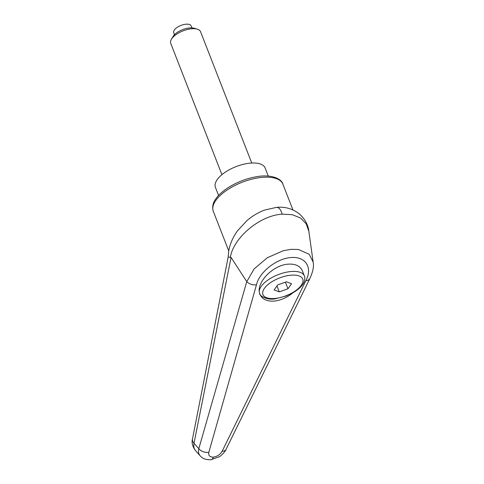 <?xml version="1.0" encoding="UTF-8"?>
<svg xmlns="http://www.w3.org/2000/svg" width="484" height="484" viewBox="0 0 484 484"><rect width="100%" height="100%" fill="white"/><g stroke="black" fill="none" stroke-linecap="round" stroke-linejoin="round"><path stroke-width="0.73" d="M246.804 281.67L246.804 281.664C249.429 284.181 252.654 285.221 256.478 284.786C259.363 272.087 276.431 258.601 290.945 257.536C305.561 256.205 312.93 267.682 305.821 280.726L307.636 280.502L309.621 279.068C312.918 271.947 314.092 266.303 313.142 262.128L309.228 254.275L298.404 249.478L291.193 249.333L283.309 250.718L267.343 257.718L254.13 268.904L246.767 281.615L198.803 448.68A14131.124 10936.518 149.5 0 1 193.999 443.332L231.056 257.434L246.767 281.615M282.148 214.146A10.672 5.33 -94.7 0 0 276.503 207.352L264.367 210.153C257.96 212.603 252.103 216.136 246.792 220.752L237.753 230.523C233.004 236.972 229.973 243.863 228.678 251.208L228.182 257.022L230.348 257.367C233.167 238.443 258.97 215.658 282.148 214.146L292.384 214.708L300.612 218.078L306.203 223.838L308.883 231.412L313.112 261.904M293.026 292.729C287.036 297.624 280.702 300.413 274.023 301.096C266.847 301.508 262.171 299.257 259.999 294.345C255.02 283.666 272.673 264.881 288.373 264.155C295.549 263.75 300.225 266 302.397 270.907L304.339 275.88A24.012 10.648 -21.3 0 0 291.241 271.506A24.012 10.648 -21.3 0 0 261.245 286.31A24.012 10.648 -21.3 0 0 259.291 291.005M195.645 450.743L195.488 450.574C193.921 448.704 193.425 446.296 193.999 443.332A10.672 6.383 -168.7 0 1 192.487 438.964A10.672 6.383 -168.7 0 1 192.487 438.952A10.672 6.383 -168.7 0 1 192.517 438.831M230.348 257.367L231.056 257.434M210.661 459.8L210.758 459.794C211.865 459.661 212.748 458.778 213.414 457.144C209.76 457.108 208.229 455.504 208.828 452.334A8.004 5.185 -164.3 0 1 198.803 448.68C198.125 451.584 198.549 453.95 200.086 455.777L200.43 456.146M309.621 279.068L226.004 449.467A8.004 4.435 -153.8 0 1 222.162 451.233C220.25 454.512 217.334 456.485 213.414 457.144M218.58 195.469L215.422 187.356A26.68 11.828 -21.3 0 1 224.794 172.498A26.68 11.828 -21.3 0 1 250.573 163.114A26.68 11.828 -21.3 0 1 265.129 167.978L268.293 176.085M251.753 163.035L200.539 31.684A16.008 7.097 158.7 0 0 197.309 29.173L194.266 28.266A13.116 5.82 158.7 0 0 189.752 27.927A13.116 5.82 158.7 0 0 173.018 36.548L171.39 39.277A16.008 7.097 158.7 0 0 170.713 43.312L221.926 174.663M197.309 29.173A16.008 7.097 158.7 0 0 191.803 28.768A16.008 7.097 158.7 0 0 171.39 39.277M174.5 34.673L173.726 32.688A9.335 4.138 -21.3 0 1 177.011 27.485A9.335 4.138 -21.3 0 1 186.031 24.2A9.335 4.138 -21.3 0 1 191.126 25.9L191.9 27.884M287.962 288.785L279.268 291.87L274.144 289.922L277.713 284.876L286.407 281.791L291.531 283.739L287.962 288.785L285.378 282.154M279.268 291.87L276.957 285.947M228.732 250.875L213.293 211.284A37.347 16.565 -21.3 0 1 215.858 200.37A37.347 16.565 -21.3 0 1 262.51 177.344A37.347 16.565 -21.3 0 1 282.892 184.15L292.929 209.899M308.889 231.443C308.278 225.181 305.162 219.373 299.542 214.019C292.699 208.737 285.022 206.523 276.503 207.376A10.672 5.33 -94.7 0 0 276.17 207.4M208.828 452.334L256.478 284.786M305.821 280.726L222.162 451.233M264.415 288.349A21.344 9.462 -21.3 0 1 291.078 275.19A21.344 9.462 -21.3 0 1 301.26 285.318A21.344 9.462 -21.3 0 1 274.597 298.477A21.344 9.462 -21.3 0 1 264.415 288.349M213.293 211.284C211.974 207.001 212.869 202.784 215.979 198.64C222.555 189.05 239.834 179.673 255.364 176.932C269.848 173.925 281.41 178.13 282.892 184.15M228.188 256.956L192.487 438.964C191.47 442.594 192.469 446.466 195.494 450.568M200.086 455.777L195.482 450.556M210.709 459.794C203.207 459.758 201.616 457.156 200.152 455.837M210.758 459.794L219.21 456.805C222.12 455.16 225.592 450.943 226.028 449.442M259.599 293.322C258.861 295.149 266.672 300.697 275.553 298.737L286.171 295.984L293.449 292.481C297.466 290.097 300.503 287.484 302.567 284.628C304.872 282.118 305.241 276.775 304.339 275.88"/></g></svg>
